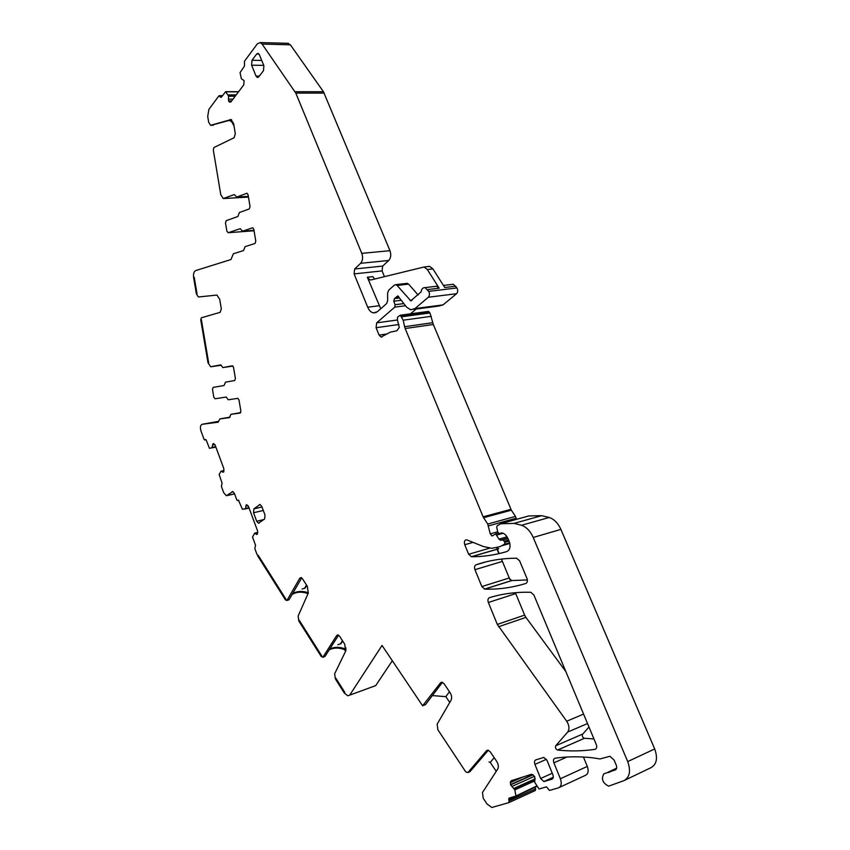 <?xml version="1.0" encoding="UTF-8"?>
<svg xmlns="http://www.w3.org/2000/svg" width="850" height="850" viewBox="0 0 850 850"><rect width="100%" height="100%" fill="white"/><g stroke="black" fill="none" stroke-linecap="round" stroke-linejoin="round"><path stroke-width="1.27" d="M252.769 227.811L253.842 229.426L255.786 241.156L255.032 243.461L245.097 246.659L243.557 250.538L233.336 253.789L230.977 259.537L195.723 270.566C193.885 271.533 193.194 273.87 193.619 277.578L194.246 277.387L196.998 293.696L196.371 293.877L198.379 296.979L216.931 295.078L219.714 299.317L221.308 308.816L220.214 312.311L201.365 317.794L200.749 319.834L201.376 319.674L208.622 362.589L207.984 362.716L210.63 366.743L220.798 364.884L222.827 367.551L232.443 365.776L233.548 367.434L235.397 378.516L234.706 380.534L225.484 382.16L224.071 385.528L213.127 387.398L212.489 389.364L213.796 397.131L215.05 398.777L226.185 397.046L228.268 399.776L237.883 398.342L239.009 400.031L240.858 411.081L240.167 413.058L230.892 414.332L229.468 417.626L219.916 418.912L218.163 422.195L202.173 424.288C200.387 425.127 199.973 427.316 200.94 430.854L204.053 439.301L204.669 440.002L205.711 439.493M215.879 447.132L209.429 448.311L206.252 440.172L205.339 439.556M211.82 447.908L213.074 443.732L215.135 445.113L223.847 468.669L223.571 472.111L221.053 471.187L219.141 474.513L222.062 483.066L221.425 486.455L223.741 492.756L226.376 495.731L232.836 491.544M238.733 500.246L237.437 500.544L236.768 499.789L234.398 493.404L232.73 491.523L232.029 491.725M244.938 509.022L249.082 508.066L242.409 509.256L238.414 500.066M248.997 507.822L244.991 509.001M245.459 508.64L246.309 504.9L248.476 506.441L257.539 530.814L257.773 532.44L254.692 533.163L256.636 534.459M257.125 534.342L257.773 532.44M254.692 533.163L252.514 537.051L255.531 545.211L254.83 548.59L256.944 554.306L285.929 599.207L285.515 599.962L287.045 600.302L299.806 578.181L301.453 577.724M349.616 695.162L375.689 685.631L347.799 695.799L344.303 693.026L344.771 692.304L335.824 678.151L344.771 692.304L344.303 693.026L335.368 678.884L335.824 678.151L335.368 678.884L334.656 673.774L345.674 651.121L344.707 644.183L339.554 636.193L337.886 634.897L336.738 635.492L322.957 657.114L321.332 656.668L321.778 655.924L299.264 620.309L321.778 655.924L321.332 656.668L298.839 621.053L298.138 616.059L308.284 593.077L307.328 586.298L302.441 578.712L300.942 577.543L299.806 578.181M349.987 694.694L382.043 645.437L422.609 705.787L440.587 682.741L442.106 682.189M508.938 802.591L535.33 790.5L535.67 788.8L509.129 800.934L508.789 802.655L491.789 807.489L486.986 803.941L483.225 798.246L482.481 792.529L497.675 769.112C498.791 766.891 498.451 764.299 496.666 761.324L490.216 751.814L487.911 750.136L486.572 750.656L467.861 772.597L465.757 771.885L437.867 729.757L437.134 724.179L451.063 700.209C452.083 697.967 451.743 695.438 450.064 692.622L443.987 683.666L441.936 682.157L440.587 682.741M509.129 800.934L508.693 799.85L535.096 787.249M536.786 785.952L515.61 796.131L509.022 798.129L508.693 799.85M515.854 795.494L514.792 789.778L510.627 784.847L510.436 781.83L511.275 780.725L531.367 774.318L532.854 774.701L534.82 776.942L534.661 782.213L539.059 789.002L546.454 786.856L549.525 790.447L558.482 787.833C561.319 786.463 561.946 783.445 560.373 778.749L553.881 762.843C553.053 760.304 553.467 758.753 555.114 758.2C566.759 756.511 579.211 756.362 592.461 757.764L600.026 758.944L609.896 756.277L614.125 760.102L616.261 765.17C617.079 767.529 616.76 769.112 615.304 769.919L603.851 773.808C601.035 778.929 602.629 783.052 608.621 786.154L623.868 780.672C629.733 777.431 631.008 771.067 627.704 761.579L533.216 537.466C530.411 531.186 526.533 527.117 521.571 525.258L514.006 523.388L500.671 523.781L497.186 525.767L496.729 527.34L497.749 531.972L499.216 533.694L501.723 532.844C504.422 533.407 506.558 535.404 508.109 538.858L509.192 541.461C510.829 546.55 510.021 549.918 506.781 551.565C495.04 555.039 483.267 556.771 471.484 556.761L468.647 554.274L464.759 544.733L473.11 542.364M509.033 541.067L504.879 542.268L504.528 544.234L499.885 546.688L491.767 548.293L483.299 546.497L466.618 539.793C464.536 540.037 463.919 541.684 464.759 544.733M504.879 542.268L503.094 539.952L500.469 540.239L507.779 538.135M507.046 536.817L498.95 539.134L500.469 540.239M498.95 539.134L495.699 533.928L492.001 535.946L490.248 533.885L487.73 524.036L483.586 517.692L511.36 510.191L433.319 324.498L429.951 312.959L427.986 311.483M510.903 509.341L483.129 516.821L483.586 517.692M483.129 516.821L405.163 328.525L433.319 324.498M432.756 322.703L404.6 326.697L405.163 328.525M404.6 326.697L403.176 320.195L400.308 315.201L397.598 317.124L397.364 319.812L399.256 327.356L396.961 330.746L390.277 332.169L381.055 337.067L379.1 335.112L376.072 327.707L376.678 322.83L394.74 307.137L395.08 304.704L393.763 301.219L394.506 298.573L397.821 295.928L406.725 307.286L410.667 309.783L415.002 308.561L428.326 297.245C429.696 295.641 429.824 293.696 428.708 291.391L425.053 287.629C422.939 287.47 421.632 288.883 421.122 291.858L410.794 300.826L397.109 285.451L395.856 284.654L394.411 285.09L388.663 290.222L387.611 293.144L387.664 300.677L386.623 303.578L377.358 311.737L373.373 312.906C370.983 312.343 369.091 310.441 367.699 307.201L354.089 273.902L382.075 270.916L384.423 276.579M354.652 268.993L360.623 263.309L388.737 260.472L382.67 266.082L354.652 268.993L354.089 273.902M360.623 263.309C362.759 260.748 363.141 257.433 361.781 253.364L295.8 93.096L262.108 44.062L260.153 42.564L257.306 43.903L244.471 61.253L244.513 66.013L240.029 72.664L241.379 78.763L244.088 80.591L243.759 84.904L230.934 101.862L229.5 102.085L228.65 101.097L228.501 95.965L225.611 91.683L221.212 97.389L218.864 95.891L208.898 109.374L207.708 116.471L208.696 122.326L210.587 125.301L231.072 119.563M252.439 227.832L242.526 231.211L240.242 228.682L228.204 232.73L226.876 231.179L225.494 222.944L226.196 220.671L237.894 216.474L239.413 212.511L249.294 208.93L250.049 206.582L248.094 194.809L247.053 193.226L236.831 197.019L234.239 194.576L223.284 198.549L220.777 194.692L213.286 149.855L213.956 147.507L234.111 137.742L235.301 133.684L233.623 123.601L231.009 119.552L230.201 119.584M540.632 778.504L543.862 781.543L551.916 779.216C553.318 778.526 553.626 777.017 552.84 774.69L547.028 760.421L543.819 757.414L535.808 759.889C534.448 760.591 534.151 762.089 534.916 764.384L540.632 778.504L552.256 773.245M497.314 624.41L566.695 721.225C569.319 725.454 569.649 729.066 567.683 732.062L555.751 745.747C555.05 747.671 555.666 749.094 557.579 750.019L557.653 750.029C570.106 751.4 582.537 751.177 594.926 749.339C596.689 748.754 597.146 747.139 596.275 744.494L533.864 594.957L530.761 592.269C515.918 591.908 502.148 593.725 489.43 597.688C487.932 598.464 487.571 600.068 488.357 602.491L497.314 624.41L524.641 615.102L515.355 592.694M481.854 586.564L484.723 589.135C498.461 589.539 512.157 587.648 525.799 583.472C527.404 582.643 527.797 580.975 526.979 578.446L519.605 560.798L516.545 558.195C501.989 558.28 488.463 560.501 475.989 564.846C474.523 565.664 474.172 567.279 474.948 569.681L481.854 586.564L509.001 578.064L511.668 580.55L527.383 579.944M265.009 515.026L261.789 506.441L260.026 504.496L253.884 508.842L253.534 512.752L256.7 521.252L258.474 523.217L264.637 518.978L265.009 515.026M251.993 60.276L251.611 65.195L256.02 76.075L257.369 77.531L258.74 76.904L263.468 70.709L263.882 65.737L259.409 54.782L258.071 53.348L256.668 54.007L251.993 60.276L261.726 60.446M262.108 44.062L290.381 44.827L287.502 43.318M290.381 44.827L323.446 91.715L295.056 91.704M388.737 260.472C390.894 257.954 391.308 254.692 389.959 250.686L323.446 91.715M382.67 266.082L382.075 270.916M516.492 519.35L515.483 516.407L511.36 510.191M471.484 556.761L498.716 548.792L496.719 547.74L499.163 553.584M501.734 559.789L509.894 579.509M498.589 626.737L525.916 617.376L524.641 615.102M525.916 617.376L565.877 671.649M588.986 727.026L582.282 734.591M583.429 757.031L587.318 766.413L560.373 778.749M559.332 787.429L585.363 775.37C588.221 773.999 588.869 771.014 587.318 766.413M535.67 788.8L535.234 787.737M375.689 685.631L392.243 660.843M329.683 649.113C333.912 646.914 338.789 646.744 344.314 648.614L346.024 649.974L345.429 649.049L346.067 648.029M337.832 644.714L340.946 643.716L342.635 640.964M302.047 589.008L305.139 588.126L306.712 585.331M286.854 600.536L289.074 599.728L287.045 600.302M301.697 577.883L289.074 599.728M322.819 657.284L324.998 656.455L322.957 657.114M338.587 635.173L324.998 656.455M432.363 695.576L445.825 696.649L449.756 702.472M489.005 761.961L490.248 762.429L496.241 771.311M423.3 705.521L425.457 704.671L423.353 705.457M442.457 682.306L425.457 704.671M469.264 771.991L467.861 772.597M488.314 750.221L469.954 771.694M624.952 780.151L650.771 767.773C656.668 764.522 657.985 758.242 654.702 748.956L627.704 761.579M501.234 523.568L528.806 515.939L541.652 515.674L549.249 517.469C554.221 519.254 558.099 523.228 560.894 529.391L654.702 748.956M497.08 549.27L498.886 553.648M380.747 308.752L367.317 277.228L370.047 279.969L370.983 279.947L424.076 266.996L427.327 269.514L439.163 288.192L436.634 286.248L435.051 286.439M416.128 309.06L410.486 313.831M413.769 309.368L438.696 306.085L443.062 304.874L415.002 308.561M451.711 284.442L453.294 284.251L456.96 287.948C458.076 290.201 457.938 292.124 456.546 293.707L443.062 304.874M428.209 266.433L429.675 266.401L432.926 268.908L444.752 287.513L455.823 286.174M418.136 295.014L408.616 284.112L406.385 283.443M234.016 125.981L231.848 121.954L229.479 120.413M211.119 125.29L231.583 119.786M515.164 592.705L515.472 593.683L488.357 602.491M555.751 745.747L582.558 734.102C581.846 735.994 582.452 737.396 584.386 738.289L593.948 738.916M501.734 559.045L502.138 561.489L474.948 569.681M449.459 691.719L445.825 696.649M494.179 757.658L490.248 762.429M367.317 277.228L372.799 276.632L374.68 279.023M306.489 584.981L304.651 588.264M342.433 640.656L340.446 643.875M285.515 599.962L285.929 599.207L258.219 555.358L257.837 556.123L285.515 599.962M292.506 593.778C296.894 591.037 302.186 590.707 308.359 592.801L308.391 592.811M329.205 649.857C333.434 647.647 338.321 647.477 343.868 649.347L345.737 650.962M292.06 594.554C296.448 591.791 301.75 591.451 307.934 593.544L308.061 593.587M344.973 649.772L345.429 649.049M194.246 277.387L196.998 293.696L196.371 293.877L193.619 277.578L194.246 277.387M201.376 319.674L208.622 362.589L207.984 362.716L200.749 319.834L201.376 319.674M221.319 365.224L211.119 366.743M223.029 367.551L232.932 366.074M230.892 414.332L240.709 412.611M219.916 418.912L230.031 417.116M202.173 424.288L218.227 421.419M205.998 439.716L204.956 439.907M215.868 447.121L211.863 447.886M215.762 446.824L212.309 447.493M215.709 446.686L212.373 447.334M214.837 444.518L212.553 444.954M213.828 443.658L212.989 443.817M213.732 443.615L213.074 443.732M223.709 471.952L222.615 472.175M224.049 470.592L221.127 471.166M234.568 493.861L227.481 495.422M248.944 507.694L245.523 508.481M247.998 505.569L245.735 506.09M246.957 504.804L246.213 504.974M246.861 504.772L246.309 504.9M257.486 533.959L256.211 534.267M257.784 532.366L254.628 533.141L257.784 532.366M336.738 635.492L338.268 635.003M486.572 750.656L487.836 750.136M515.684 796.099L537.041 786.356M534.841 780.852L514.824 789.894M534.873 780.714L514.792 789.778M535.192 779.121L514.293 788.534M535.224 778.791L514.122 788.301M534.512 776.316L511.817 786.494M533.024 774.839L510.627 784.847M532.78 774.648L510.531 784.593M522.984 776.996L510.276 782.648M517.055 778.876L510.436 781.83M566.939 757.031L553.881 762.843M616.399 768.889L608.738 772.48M616.59 768.379L607.622 772.576M560.894 529.391L533.216 537.466M549.249 517.469L521.571 525.258M502.159 532.929L499.821 533.598M489.706 548.154L468.647 554.274M509.819 543.458L501.564 545.859M504.528 544.234L509.649 542.746M504.433 541.206L508.587 540.005M507.949 538.475L502.839 539.952M496.942 535.011L503.126 533.258M498.302 533.131L495.518 533.917M497.707 531.781L490.248 533.885M488.484 525.874L516.247 518.213M515.483 516.407L487.73 524.036M403.176 320.195L431.354 316.317M429.951 312.959L401.752 316.784M401.083 315.786L429.282 311.982M387.196 333.944L379.1 335.112M379.036 305.756L367.699 307.201M398.947 324.509L376.072 327.707M397.449 319.983L376.678 322.83M405.408 305.756L394.74 307.137M403.559 303.62L395.08 304.704M400.743 300.348L393.763 301.219M399.256 297.989L394.506 298.573M399.128 297.691L395.324 298.159M398.873 297.086L396.164 297.415M398.48 296.363L396.791 296.565M456.546 293.707L428.326 297.245M456.96 287.948L428.708 291.391M432.926 268.908L427.327 269.514M439.163 288.192L427.571 289.595M412.282 300.039L410.008 300.326M408.616 284.112L397.109 285.451M389.959 250.686L361.781 253.364M295.8 93.096L324.19 93.086M230.743 102.074L229.5 102.085M231.529 101.086L228.65 101.097M231.678 100.884L228.576 100.906M233.017 99.11L228.321 99.131M235.216 96.199L228.533 96.22M235.407 95.944L228.501 95.965M236.13 94.998L228.119 95.009M236.194 94.913L228.076 94.924M225.792 91.811L238.531 91.821M221.468 97.049L220.203 97.049M219.874 96.22L222.084 96.22M213.318 125.248L211.161 125.279M224.039 198.507L248.476 197.094L224.102 198.475M236.831 197.019L248.349 196.35L236.81 197.03M228.204 232.73L254.054 230.754M253.991 230.329L242.526 231.211M553.212 777.548L544.574 781.479M534.916 764.384L546.433 759.305M595.85 748.924L594.926 749.339M584.386 738.289L557.579 750.019M567.683 732.062L587.531 723.552M583.589 714.096L566.695 721.225M511.881 580.561L484.723 589.135M485.594 561.977L475.989 564.846M263.861 519.552L256.7 521.252M253.534 512.752L263.298 510.478M261.991 506.972L253.884 508.842M259.293 504.688L260.089 504.507M263.734 65.376L251.611 65.195M256.668 54.007L259.016 54.06M259.346 76.107L256.02 76.075M307.934 593.544L308.359 592.801M343.868 649.347L344.314 648.614M344.462 649.57L344.919 648.837M206.019 439.748L204.893 439.96M234.589 493.924L227.343 495.518M238.744 500.257L237.692 500.491M616.558 768.474L607.761 772.597M616.633 768.188L607.336 772.544M541.652 515.674L514.006 523.388M498.44 548.771L471.219 556.739M507.981 538.549L503.094 539.952M507.748 538.071L500.214 540.228M498.344 533.173L495.699 533.928M492.883 535.702L492.001 535.946M428.496 311.408L400.308 315.201M382.022 336.929L381.055 337.067M436.634 286.248L425.053 287.629M411.4 300.741L410.794 300.826M407.352 283.326L395.856 284.654M376.146 312.545L373.373 312.906M288.416 43.339L260.153 42.564M238.627 91.683L225.611 91.683M222.509 95.646L219.353 95.657M553.254 777.272L543.862 781.543M584.46 738.289L557.653 750.029M511.668 580.55L484.511 589.114M259.154 523.058L258.474 523.217M371.567 279.799L370.047 279.969M453.294 284.251L443.434 285.43M429.675 266.401L424.076 266.996"/></g></svg>
